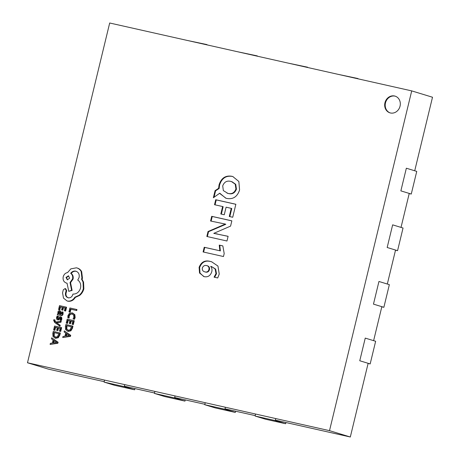 <?xml version="1.0" encoding="UTF-8"?>
<svg xmlns="http://www.w3.org/2000/svg" width="460" height="460" viewBox="0 0 460 460"><rect width="100%" height="100%" fill="white"/><g stroke="black" fill="none" stroke-linecap="round" stroke-linejoin="round"><path stroke-width="0.69" d="M104.581 380.092L104.092 382.099L124.229 386.624L134.63 389.798L134.924 388.585M124.229 386.624L124.712 384.623M104.092 382.099L114.494 385.273L134.63 389.798M154.916 391.408L154.433 393.415L174.564 397.94L184.966 401.108L185.259 399.901M174.564 397.94L175.053 395.933M154.433 393.415L164.829 396.583L184.966 401.108M205.252 402.724L204.769 404.725L224.905 409.25L235.302 412.424L235.595 411.217M224.905 409.25L225.388 407.249M204.769 404.725L215.171 407.899L235.302 412.424M255.587 414.04L255.105 416.041L275.241 420.566L285.643 423.74L285.936 422.527M275.241 420.566L275.724 418.565M255.105 416.041L265.506 419.215L285.643 423.74M210.415 45.643L206.914 44.856M186.777 40.331L206.977 44.591M260.757 56.959L257.249 56.172M237.113 51.641L257.312 55.907M311.092 68.27L307.585 67.482M287.448 62.957L307.648 67.223M361.428 79.586L357.92 78.798M337.789 74.273L357.983 78.539M370.168 363.929L359.766 360.755L365.246 338.106L375.647 341.274L370.168 363.929L368.103 363.463M383.87 307.297L373.468 304.129L378.948 281.474L389.35 284.648L383.87 307.297L381.806 306.837M397.566 250.671L387.171 247.497L392.65 224.848L403.046 228.022L397.566 250.671L395.502 250.205M411.269 194.045L400.867 190.871L406.347 168.222L416.748 171.396L411.269 194.045L409.204 193.579M394.553 95.99A8.746 7.734 -73 0 0 385.02 102.505A8.746 7.734 -73 0 0 389.948 112.844A8.746 7.734 -73 0 0 390.442 112.976A8.746 7.734 -73 0 0 399.976 106.461A8.746 7.734 -73 0 0 395.048 96.117A8.746 7.734 -73 0 0 394.553 95.99M395.307 96.203A8.746 7.734 -73 0 0 395.071 96.146A8.746 7.734 -73 0 0 385.584 102.517A8.746 7.734 -73 0 0 390.206 112.918M50.111 344.436L57.862 343.258L58.109 342.24L51.715 337.801L51.462 338.853L53.084 339.969L52.342 343.034L50.364 343.384L50.111 344.436L57.345 343.103L57.586 342.085L51.715 337.801M53.601 330.004L54.349 330.171L55.079 327.158L57.282 327.652L56.643 330.286L57.396 330.458L58.035 327.819L60.133 328.291L59.443 331.137L60.197 331.309L61.117 327.509L54.562 326.036L53.601 330.004L54.872 330.326L55.602 327.313L57.276 327.692M59.443 331.137L60.714 331.464L61.634 327.669L61.117 327.509M56.643 330.286L57.914 330.613L58.552 327.98L60.122 328.331M54.573 319.861L53.843 319.7L53.63 320.281L54.677 322.494L60.001 326.255L60.237 325.295L56.706 322.868L60.973 322.23L61.226 321.201L55.539 322.058L54.786 321.459L54.573 319.861L55.091 320.022L54.872 320.522L55.792 322.006M58.086 318.987L57.713 317.756L58.535 316.342L57.166 315.991L56.545 317.354L56.545 318.975L57.414 319.798L58.265 319.66L59.156 318.608L59.679 318.763L60.783 317.854M59.156 318.608L60.26 317.693L60.645 318.843L59.984 320.108L61.301 320.442L61.812 319.246L61.795 317.699L61.03 316.911L59.616 316.825L58.069 318.694L57.511 318.815M57.741 319.895L58.782 319.821L59.679 318.763M57.304 314.703L60.835 315.537C62.019 315.801 62.767 315.301 63.072 314.036L63.077 312.122L61.761 311.788L61.904 313.639L60.501 314.45L60.685 312.846L59.581 310.753L58.477 310.983L57.816 312.116L58.253 313.944L57.529 313.777L57.304 314.703L60.317 315.382C61.502 315.646 62.244 315.146 62.554 313.875L62.554 311.966M61.036 314.49L61.209 313.001L60.237 310.948L59.581 310.753M68.321 331.413L67.511 331.177L68.321 331.413L70.915 330.826L72.456 328.233L72.968 326.128L65.895 324.501L65.406 326.525L65.63 329.596L67.804 331.257L70.397 330.665L71.938 328.078L72.444 325.973M222.841 245.904L224.192 253.575L223.474 256.53L203.096 251.953L204.228 247.256L219.857 250.769L219.253 245.099L222.841 245.904M228.108 236.314L226.97 241.011L206.839 236.48L208.035 231.529L225.302 224.066L210.582 221.013L211.715 216.321L231.851 220.846L230.575 226.113L213.785 233.364L228.108 236.314M235.859 204.269L232.72 217.252L229.281 216.482L231.248 208.351L226.09 207.19L224.261 214.768L220.823 213.998L222.628 206.54L214.521 204.717L215.723 199.743L235.859 204.269M218.615 188.312L219.046 184.954C221.214 178.141 225.452 175.243 231.754 176.261L232.817 176.542L238.855 181.493L239.579 189.957C237.371 196.725 233.117 199.554 226.814 198.45L225.756 198.168L219.736 193.206L213.359 197.754L215.073 190.664L218.615 188.312L219.132 188.468L219.564 185.11L219.046 184.954M27.491 362.767L329.509 430.658L411.711 90.89L109.687 23L27.491 362.767L48.288 369.11L104.196 381.679M219.236 274.062L217.706 277.955L214.09 277.138L215.981 273.591L215.142 268.973L211.479 266.518L210.668 266.397C211.922 267.892 212.284 269.681 211.767 271.762C210.415 275.764 207.862 277.392 204.113 276.644L199.536 273.033L199.105 267.363C201.256 261.924 204.987 259.946 210.289 261.435L211.646 261.792L217.948 266.058L219.236 274.062M70.225 312.173L70.932 309.241L76.739 310.546L76.969 309.591L76.446 309.436L69.897 307.959L68.954 311.846L70.225 312.173L68.954 311.846M67.816 317.728L68.626 317.912L68.649 315.911L69.799 314.168L71.84 313.869L73.623 315.083L73.864 317.256L73.059 318.906L73.939 319.108L74.629 317.417L74.324 314.496L72.036 312.858L69.437 313.272L67.93 315.6L67.816 317.728L69.15 318.073L69.172 316.066L70.317 314.329L72.117 313.938M73.059 318.906L74.462 319.263L75.152 317.578L74.842 314.651L72.553 313.018M66.228 323.11L66.976 323.276L67.706 320.263L69.908 320.758L69.27 323.391L70.023 323.564L70.662 320.925L72.76 321.396L72.07 324.242L72.824 324.415L73.744 320.614L67.189 319.142L66.228 323.11L67.499 323.432L68.229 320.419L69.903 320.798M72.07 324.242L73.341 324.57L74.261 320.775L73.744 320.614M69.27 323.391L70.541 323.719L71.179 321.086L72.749 321.436M62.738 337.542L70.489 336.363L70.736 335.346L64.343 330.912L64.089 331.959L65.711 333.074L64.969 336.139L62.991 336.49L62.738 337.542L69.972 336.208L70.213 335.19L64.343 330.912M58.541 309.591L59.288 309.758L60.018 306.745L62.221 307.24L61.582 309.873L62.336 310.046L62.974 307.406L65.067 307.878L64.383 310.724L65.136 310.897L66.056 307.096L59.501 305.624L58.541 309.591L59.811 309.913L60.536 306.9L62.215 307.28M64.383 310.724L65.653 311.052L66.573 307.257L66.056 307.096M61.582 309.873L62.853 310.201L63.491 307.567L65.061 307.918M55.694 338.307L54.884 338.071L55.694 338.307L58.288 337.721L59.829 335.127L60.34 333.023L53.268 331.395L52.779 333.419L53.004 336.49L55.177 338.152L57.77 337.559L59.311 334.972L59.817 332.867M67.982 301.208L67.459 301.047C70.535 301.467 72.99 300.19 74.819 297.235L79.183 295.228C81.259 293.52 82.639 291.329 83.329 288.65L83.036 281.951L81.541 279.185L81.926 278.001L81.15 271.469C80.069 269.531 78.499 268.312 76.435 267.812L70.823 268.876L67.574 272.561C65.383 272.964 63.923 274.384 63.204 276.828C62.704 280.077 63.831 282.175 66.591 283.118L67.056 283.222L68.73 291.335L71.593 290.266L70.029 282.509L72.565 278.933C73.008 276.5 72.381 274.626 70.685 273.315C72.001 271.544 73.686 270.813 75.727 271.135C78.487 272.078 79.62 274.177 79.12 277.426L77.751 280.042C80.258 281.859 81.178 284.539 80.523 288.069C79.212 292.123 76.682 294.135 72.921 294.101L72.824 294.521C72.013 296.959 70.472 298.051 68.201 297.787C66.148 297.137 65.239 295.608 65.481 293.198L66.171 290.536L65.119 288.587L63.307 289.783L62.56 292.876L63.503 298.115L67.028 300.932L67.982 301.208C71.058 301.622 73.508 300.351 75.337 297.39L79.701 295.389C81.776 293.681 83.162 291.485 83.852 288.805L83.553 282.106L82.064 279.341L82.449 278.156L81.667 271.63C80.592 269.692 79.016 268.473 76.952 267.973M68.718 297.948C66.665 297.292 65.763 295.763 65.998 293.359L66.694 290.697L65.734 288.771L65.119 288.587M68.73 291.335L72.111 290.421L70.552 282.664L73.082 279.093C73.525 276.661 72.898 274.787 71.202 273.476C72.525 271.699 74.204 270.974 76.251 271.296L76.291 271.302M66.803 283.193L66.286 283.038L66.803 283.193M124.332 386.204L154.531 392.995M174.668 397.52L204.873 404.305M225.003 408.831L255.208 415.621M275.339 420.147L350.313 437L368.138 363.308M373.618 340.659L381.84 306.682M387.32 284.027L395.542 250.056M401.022 227.401L409.239 193.424M414.719 170.775L432.509 97.232L411.711 90.89M329.509 430.658L350.313 437M219.564 185.11C221.731 178.302 225.969 175.404 232.271 176.416L231.754 176.261M232.271 176.416L233.07 176.623M226.021 198.248L219.989 193.66M220.512 193.821L219.736 193.206M214.032 197.277L215.596 190.825L215.073 190.664M215.596 190.825L219.132 188.468M226.993 193.125L228.304 193.493C232.162 194.551 234.876 193.096 236.452 189.14L235.738 184.339L232.024 181.746L230.753 181.389C226.935 180.446 224.256 181.941 222.709 185.874L223.341 190.595L227.78 193.332C231.639 194.39 234.358 192.941 235.934 188.98L235.221 184.184L231.501 181.585M236.452 189.14L235.934 188.98M228.304 193.493L227.78 193.332M229.81 216.597L231.771 208.506L231.248 208.351M221.352 214.113L223.146 206.695L222.628 206.54M215.05 204.838L216.246 199.905L215.723 199.743M216.246 199.905L235.853 204.309M207.368 236.601L208.552 231.69L208.035 231.529M208.552 231.69L225.808 224.296L225.285 224.135M225.808 224.296L225.302 224.066M211.111 221.133L212.238 216.476L211.715 216.321M212.238 216.476L231.84 220.886M228.097 236.354L213.785 233.364M203.625 252.068L204.752 247.417L204.228 247.256M204.752 247.417L219.857 250.769M220.38 250.93L219.771 245.255L219.253 245.099M219.771 245.255L222.841 245.945M214.607 277.299L216.505 273.746L215.981 273.591M216.505 273.746L215.665 269.135L211.479 266.518M203.734 276.546L200.002 273.073L199.629 267.524L199.105 267.363M199.629 267.524C201.779 262.085 205.505 260.107 210.806 261.59L210.289 261.435M210.806 261.59L211.905 261.878M205.459 272.038L204.568 271.785L205.459 272.038C207.454 272.561 208.8 271.751 209.478 269.6C209.794 267.53 209.041 266.236 207.218 265.736M208.961 269.445C209.277 267.369 208.524 266.081 206.695 265.575C204.648 265.109 203.193 265.909 202.325 267.984C202.089 270.147 202.963 271.446 204.936 271.877C206.937 272.406 208.276 271.595 208.961 269.445L209.478 269.6M207.512 265.811L206.695 265.575M69.701 312.018L70.414 309.08L70.932 309.241M70.414 309.08L76.739 310.546M76.216 310.385L76.446 309.436M68.626 317.912L69.15 318.073M73.939 319.108L74.462 319.263M72.881 313.105L72.036 312.858M66.976 323.276L67.499 323.432M67.706 320.263L68.229 320.419M70.023 323.564L70.541 323.719M70.662 320.925L71.179 321.086M72.824 324.415L73.341 324.57M71.461 326.755L66.412 325.617L66.303 329.032L68.022 330.251L70.064 329.854L71.461 326.755M71.455 326.796L66.93 325.778L66.826 329.193L68.54 330.406M66.412 325.617L66.93 325.778M66.378 333.54L65.78 336.013L69.259 335.501L66.378 333.54M69.972 336.208L70.489 336.363M70.213 335.19L70.736 335.346M66.855 333.874L66.361 335.915M59.288 309.758L59.811 309.913M60.018 306.745L60.536 306.9M62.336 310.046L62.853 310.201M62.974 307.406L63.491 307.567M65.136 310.897L65.653 311.052M59.955 312.081L58.811 311.851L58.569 313.593L59.875 314.306L59.955 312.081L59.576 311.753M59.944 311.863L58.949 312.668L59.087 313.754L59.95 314.364M58.569 313.593L59.087 313.754M57.563 318.832L57.195 317.596L58.012 316.181M60.34 317.716L60.651 318.078M59.984 320.108L61.301 320.442M60.783 320.286L61.272 317.544L60.415 316.727M59.484 326.094L59.714 325.139L60.237 325.295M59.714 325.139L57.057 323.064M56.189 322.707L56.712 322.845M56.195 322.684L57.126 322.816M56.609 322.661L60.973 322.23M60.455 322.075L60.703 321.04M54.349 330.171L54.872 330.326M55.079 327.158L55.602 327.313M57.396 330.458L57.914 330.613M58.035 327.819L58.552 327.98M60.197 331.309L60.714 331.464M58.834 333.649L53.785 332.511L53.676 335.926L55.395 337.145L57.437 336.749L58.834 333.649M58.828 333.69L54.303 332.672L54.2 336.087L55.913 337.301M53.785 332.511L54.303 332.672M53.751 340.434L53.153 342.907L56.632 342.395L53.751 340.434M57.345 343.103L57.862 343.258M57.586 342.085L58.109 342.24M54.228 340.768L53.734 342.809M77.452 268.105L76.435 267.812M66.01 277.403L67.332 279.858L69.644 278.219L68.442 275.805L66.01 277.403L66.528 277.564L67.482 279.881M74.819 297.235L75.337 297.39M79.183 295.228L79.701 295.389M81.541 279.185L82.064 279.341M71.593 290.266L72.111 290.421M70.029 282.509L70.552 282.664M70.685 273.315L71.202 273.476M65.481 293.198L65.998 293.359M68.695 275.902L66.528 277.564M223.905 225.009L223.387 224.854M217.149 233.893L216.631 233.732M68.649 315.911L69.172 316.066M69.799 314.168L70.317 314.329M74.629 317.417L75.152 317.578M74.324 314.496L74.842 314.651M70.397 330.665L70.915 330.826M71.938 328.078L72.456 328.233M66.154 326.692L66.671 326.847M66.303 329.032L66.826 329.193M62.554 313.875L63.072 314.036M60.685 312.846L61.209 313.001M60.317 315.382L60.835 315.537M58.811 311.851L59.328 312.006M58.431 312.507L58.949 312.668M57.195 317.596L57.713 317.756M58.265 319.66L58.782 319.821M59.777 317.797L60.294 317.958M61.289 319.085L61.812 319.246M61.272 317.544L61.795 317.699M60.599 316.785L60.938 316.888M54.786 321.459L55.303 321.62M54.355 320.367L54.872 320.522M57.77 337.559L58.288 337.721M59.311 334.972L59.829 335.127M53.527 333.586L54.044 333.741M53.676 335.926L54.2 336.087M83.329 288.65L83.852 288.805M83.036 281.951L83.553 282.106M81.926 278.001L82.449 278.156M81.15 271.469L81.667 271.63M72.565 278.933L73.082 279.093M66.05 290.841L66.568 291.002M66.171 290.536L66.694 290.697M65.308 288.644L65.642 288.748"/></g></svg>
